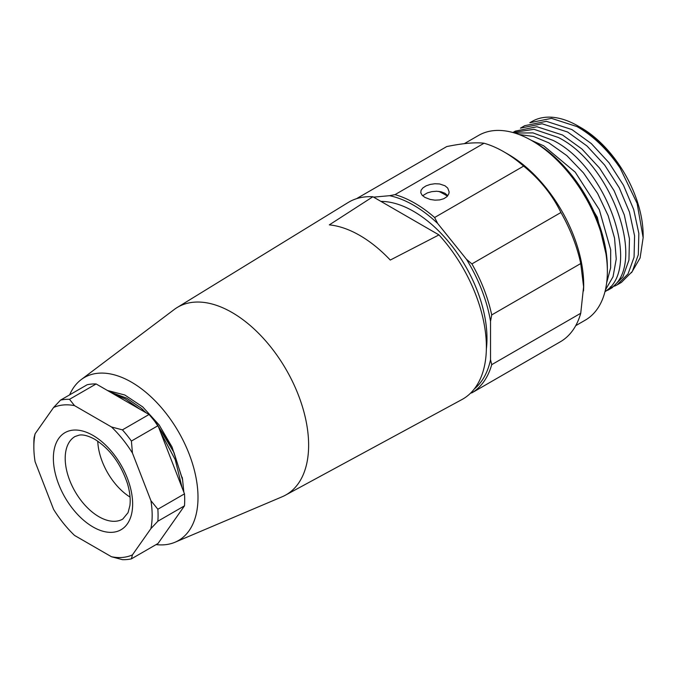 <?xml version="1.0" encoding="UTF-8"?>
<svg xmlns="http://www.w3.org/2000/svg" width="677" height="677" viewBox="0 0 677 677"><rect width="100%" height="100%" fill="white"/><g stroke="black" fill="none" stroke-linecap="round" stroke-linejoin="round"><path stroke-width="1.02" d="M356.601 198.666A112.941 65.204 60 0 1 357.71 197.972L446.744 146.57C462.975 143.262 475.415 142.153 484.038 143.236A112.941 65.204 60 0 1 503.84 151.792L508.275 154.348A106.661 61.582 60 0 1 583.701 284.983A106.661 61.582 60 0 1 583.515 290.949M464.304 143.668L478.605 135.408A106.661 61.582 60 0 1 531.936 140.689L531.936 140.689A106.661 61.582 60 0 1 607.362 271.325A106.661 61.582 60 0 1 585.266 320.153L575.729 325.662M534.898 142.398L531.936 140.689L534.898 142.398A102.481 59.17 60 0 1 607.362 267.914L607.362 271.325M357.71 197.972L358.615 198.073M437.689 223.486A111.265 64.239 -120 0 0 389.563 195.695L395.004 194.637A112.941 65.204 60 0 1 434.617 217.503L437.689 223.486L466.47 259.283A111.265 64.239 60 0 1 490.529 321.296L490.529 359.673L491.714 364.666A112.941 65.204 60 0 1 471.911 392.838L470.633 393.1M490.529 359.673A111.265 64.239 60 0 1 474.34 388.92M466.47 259.283L471.911 263.903A112.941 65.204 60 0 1 491.714 314.94L490.529 321.296M491.714 364.666L580.739 313.265A112.941 65.204 60 0 1 560.937 341.436L471.911 392.838M471.911 263.903L560.937 212.502A112.941 65.204 60 0 1 580.739 263.539L491.714 314.94M508.275 154.348L503.84 151.792A112.941 65.204 60 0 1 523.643 166.102L434.617 217.503M484.038 143.236L395.004 194.637M444.984 185.769L447.734 188.088L449.147 191.946L448.792 193.918L446.964 196.643L443.79 198.725L439.644 199.918L434.972 200.155L430.259 199.47L424.868 197.379L422.118 195.221L420.798 192.793L421.052 190.288L422.88 187.91L426.053 185.879L430.2 184.432L434.879 183.738L439.593 183.958L444.984 185.769M389.563 195.695L373.552 197.134M486.365 348.993A103.733 59.889 -120 0 0 413.63 211.385A103.733 59.889 60 0 0 380.931 201.391M447.802 195.704L444.984 193.284L441.108 191.786L436.555 191.244L431.791 191.65L427.365 192.894L422.609 195.729M438.781 191.379A102.066 58.924 60 0 1 447.455 196.127M578.082 126.007L581.035 127.708A87.841 50.716 60 0 1 643.15 235.291L643.15 237.754L637.108 203.362L620.132 168.074C607.565 149.609 593.204 135.789 577.032 126.607L551.476 118.357L529.829 122.74L532.071 121.445A92.021 53.128 60 0 1 578.082 126.007L578.082 126.007A92.021 53.128 60 0 1 620.124 168.074M617.179 284.831L621.435 282.368L632.318 271.452L638.326 254.704L638.843 233.413L633.706 209.565L623.517 185.312L608.978 162.7L591.3 143.575L571.904 129.569L546.364 121.31L524.7 125.702L520.452 128.148L542.091 123.773L567.639 132.032L587.035 146.029L604.713 165.146L619.252 187.783L629.449 212.053L634.586 235.892L634.07 257.175L628.044 273.923L617.187 284.822L614.53 286.176M612.059 287.784L622.925 276.876L628.941 260.12L629.458 238.829L624.312 214.99L614.115 190.736L599.594 168.116L581.915 148.991L562.511 134.994L536.963 126.734L515.315 131.118L512.895 132.514M604.967 291.728L606.49 290.568M606.482 290.568C641.424 266.823 607.159 167.194 553.126 140.41L532.968 132.887L514.732 133.056M518.878 134.469L533.434 136.449L548.869 142.872L566.861 155.642L583.472 172.906L597.588 193.394L608.158 215.667L614.547 238.092L616.239 259.054L613.04 276.749L605.382 290.001M512.997 132.548L533.958 129.307L558.263 137.448C612.567 164.46 646.45 264.064 611.627 287.598L605.221 291.542M574.308 178.601L597.283 217.283L606.82 257.412M606.643 282.876L610.62 267.864L610.696 249.83L599.314 209.692L575.23 172.17L543.733 145.834L531.217 140.274M631.506 272.729L640.095 257.962L643.133 237.745M560.937 212.502C552.314 194.841 539.882 179.38 523.643 166.102M580.739 313.265L583.591 286.752L580.739 263.539M461.926 399.557A113.778 65.686 -120 0 0 438.975 234.902L372.892 196.753A113.778 65.686 60 0 0 348.164 202.516L177.01 307.612A108.337 62.546 60 0 1 232.016 312.478A108.337 62.546 -120 0 1 303.025 408.722A108.337 62.546 -120 0 1 285.339 495.234L461.926 399.557M438.975 234.902L390.274 260.061A112.331 64.857 -120 0 0 359.8 235.444A112.331 64.857 -120 0 0 329.318 224.874L372.892 196.753M156.082 544.604A94.111 54.338 -120 0 0 175.072 542.218L282.224 496.74A108.337 62.546 -120 0 0 285.339 495.234M69.629 394.869A94.111 54.338 60 0 1 81.189 379.611L174.158 309.558A108.337 62.546 60 0 1 177.01 307.612M81.189 379.611A94.111 54.338 60 0 1 131.456 382.15A94.111 54.338 -120 0 1 193.8 468.112A94.111 54.338 -120 0 1 175.072 542.218M107.423 390.477L124.805 394.996L142.745 406.928L159.171 424.995L172.009 446.947L182.418 478.944M97.767 441.167A47.686 27.529 -120 0 0 130.052 497.087M33.85 447.04L33.85 443.63A87.841 50.716 -120 0 1 34.07 437.765L35.102 433.788A83.66 48.304 -120 0 0 33.85 447.04A83.66 48.304 -120 0 0 35.102 461.739L53.576 509.349A83.66 48.304 -120 0 0 74.538 535.422L111.477 556.748L122.419 559.651A87.841 50.716 -120 0 0 131.406 558.855L158.02 543.479L184.482 505.846A87.841 50.716 -120 0 0 184.482 493.863L158.02 425.681L131.406 441.049L132.438 453.048A83.66 48.304 -120 0 0 111.477 426.967L122.419 429.87L149.042 414.502L96.126 383.952A87.841 50.716 -120 0 0 87.138 384.756L60.524 400.124A87.841 50.716 -120 0 1 69.511 399.32L74.538 405.641L111.477 426.967M74.538 405.641A83.66 48.304 -120 0 0 53.576 407.512L60.524 400.124M35.102 433.788L53.576 407.512M111.477 556.748A83.66 48.304 -120 0 0 132.438 554.878L131.406 558.855M184.482 505.846L157.859 521.214L150.912 528.602L132.438 554.878M150.912 528.602A83.66 48.304 -120 0 0 150.912 500.65L157.859 509.231L184.482 493.863M132.438 453.048L150.912 500.65M158.02 425.681A87.841 50.716 -120 0 0 149.042 414.502M113.135 393.777L125.372 398.981L140.139 409.365M146.274 412.911L140.486 407.698L126.751 398.186L109.852 391.881M169.885 526.604L181.538 510.026M183.848 492.238L182.604 479.968L173.972 452.498L158.3 426.383M154.72 421.297L172.009 446.947M160.5 432.061L175.275 459.785L182.172 487.931M179.38 513.098L170.164 526.215M157.859 521.214A87.841 50.716 -120 0 0 157.859 509.231M131.406 441.049A87.841 50.716 -120 0 0 122.419 429.87M96.126 383.952L69.511 399.32M611.619 287.598L610.341 286.794M98.918 516.712A47.686 27.529 60 0 1 67.768 474.695A47.686 27.529 60 0 1 75.079 436.487L79.209 435.108C83.195 434.422 88.365 435.802 94.738 439.263C109.759 448.707 120.667 463.491 127.471 483.623C129.891 491.942 130.695 499.254 129.899 505.558L128.071 512.633L122.765 519.081A47.686 27.529 60 0 1 98.918 516.712M93.003 526.96A56.047 32.361 60 0 1 53.373 458.312A56.047 32.361 60 0 1 93.003 435.429A56.047 32.361 60 0 1 132.641 504.077A56.047 32.361 60 0 1 93.003 526.96M612.05 287.793L607.785 290.247M583.701 284.983L583.701 286.752M182.629 479.968L182.164 477.226M140.444 407.622L143.033 409.771"/></g></svg>
